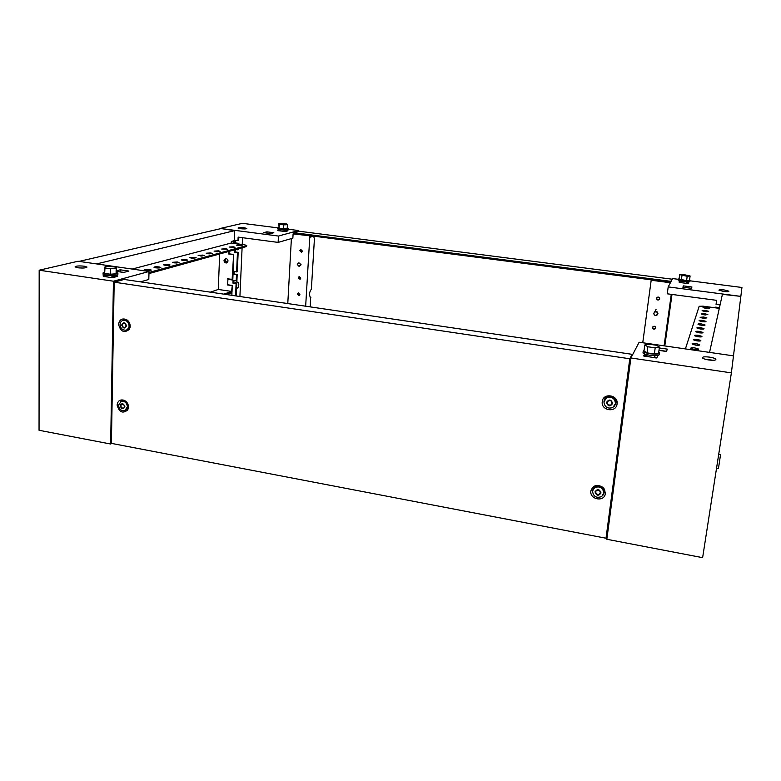 <?xml version="1.0" encoding="UTF-8"?>
<svg xmlns="http://www.w3.org/2000/svg" width="781" height="781" viewBox="0 0 781 781"><rect width="100%" height="100%" fill="white"/><g stroke="black" fill="none" stroke-linecap="round" stroke-linejoin="round"><path stroke-width="1.17" d="M708.845 359.982C713.932 360.568 716.265 360.275 715.835 359.114C714.879 358.303 712.75 357.63 709.47 357.112C704.423 356.536 702.099 356.829 702.5 357.981C703.437 358.791 705.555 359.465 708.845 359.982M704.813 359.104L713.17 360.295M606.837 539.271L630.892 357.971L731.377 372.879L702.627 557.663L606.837 539.271M731.377 372.879L733.486 355.853L639.151 342.234L630.892 357.971M644.423 356.126L656.138 357.854M658.979 350.396L666.437 351.479L667.365 349.136L659.32 347.965M659.008 350.22L666.505 351.313M657.778 355.511L656.821 357.952L654.839 357.825M657.719 355.531L656.821 357.952M645.662 356.468L643.739 356.019L644.589 353.91M646.834 354.633L646.238 355.911L643.798 355.55M646.238 355.911L646.151 356.546M655.054 355.697L654.351 357.757M656.889 357.483L654.439 357.122L654.634 355.687M644.091 350.279L643.183 351.479C644.227 352.426 646.668 353.197 650.495 353.813C656.87 354.525 659.838 354.154 659.389 352.709L658.725 352.211M659.271 353.608L659.184 354.193C659.623 355.658 656.665 356.029 650.29 355.316C646.463 354.701 644.032 353.92 642.978 352.973L643.105 352.075M644.813 344.948L643.983 351.011L647.01 352.866L654.351 353.939L658.598 353.149L659.437 347.067L656.343 345.251L649.07 344.206L644.813 344.948L647.84 346.764L655.191 347.828L659.437 347.067M654.351 353.939L655.191 347.828M647.01 352.866L647.84 346.764M716.548 468.209L718.403 468.532L719.194 463.758L720.512 454.776L718.686 454.464M297.327 294.056L299.035 295.56L299.884 294.427L298.176 292.914L297.327 294.056M298.391 292.875L297.932 293.802L299.426 295.355M298.264 277.724L299.953 279.237L300.831 278.085L299.143 276.572L298.264 277.724M299.367 276.533L298.869 277.499L300.343 279.051M299.816 250.711L301.476 252.243L302.403 251.062L300.753 249.529L299.816 250.711M300.988 249.49L300.421 250.525L301.847 252.087M224.44 260.395L226.89 262.836L224.44 260.395L225.582 258.618L224.44 260.395M225.963 258.609L225.153 260.18L227.222 262.641M244.346 227.788C240.558 227.427 238.449 227.515 238.029 228.052L240.509 228.716C244.316 229.077 246.425 228.989 246.835 228.452L244.346 227.788M310.428 235.882L293.1 233.89L310.428 235.882L310.36 237.121L313.64 236.204L314.421 238.927L311.375 289.146C309.266 292.172 308.973 294.974 310.506 297.561L310.301 306.884M235.559 295.862L236.096 283.562L236.789 283.327L236.233 295.96M236.213 280.848L236.487 274.668L237.19 274.443L236.916 280.613L233.07 280.399L232.953 283.113L236.096 283.562M236.614 271.944L237.463 252.536L238.166 252.341L237.307 271.72L233.46 271.505L233.343 274.229L236.487 274.668M238.312 248.817L238.283 249.588L237.58 249.783L237.619 249.012M237.844 243.887L238.556 243.34L238.527 243.984M293.1 233.89L292.865 238.176L278.124 242.403L278.466 236.047L298.567 230.541L288.13 229.204M298.518 231.381L298.567 230.541M227.896 279.344L232.806 280.047L232.758 274.453M234.398 249.9L234.3 252.107L237.463 252.536M237.58 249.783L235.725 249.539M238.83 237.209L238.683 240.577L234.808 240.343L234.69 243.096L237.863 243.526M237.98 240.763L238.137 237.121L278.124 242.403M278.466 236.047L220.281 228.452L234.651 230.649L234.095 243.389M235.501 282.263L235.764 283.181M220.281 228.452L242.471 223.337L277.577 227.847M285.895 230.522L285.27 230.444M277.997 230.62L284.88 231.508M273.838 232.728L266.887 231.83L263.705 232.65L270.695 233.568L273.838 232.728M309.832 236.057L305.664 306.201M287.779 303.565L291.391 238.595M228.384 278.973L232.816 279.715L227.915 278.856L227.671 284.762L232.279 285.426L231.986 292.182L225.719 294.417M235.501 240.431L235.393 242.911L238.556 243.34M235.101 249.705L235.003 251.912L238.166 252.341M234.144 271.603L234.046 273.994L237.19 274.443M233.763 280.496L233.656 282.878L236.789 283.327M235.003 283.064L236.233 281.892L237.893 282.136L236.663 283.308M242.559 237.697L242.247 244.482M242.1 247.762L239.913 296.507M313.435 236.213L310.399 236.497M311.99 236.028L313.591 236.194M310.867 297.512L310.203 297.415M266.829 233.06L266.887 231.83M235.393 242.911L234.69 243.096M235.003 251.912L234.3 252.107M234.046 273.994L233.343 274.229M234.056 280.535L233.685 282.878L232.953 283.113M278.739 230.785L277.616 230.258L279.998 229.634M285.28 231.557L287.906 230.854L285.299 231.244M283.864 231.059L287.916 230.551M277.616 230.258L280.301 230.112M278.612 227.456L277.606 227.915L280.75 228.735C285.27 229.175 287.75 229.087 288.179 228.452L287.232 228.032M288.169 228.618L288.121 229.438C287.691 230.073 285.221 230.17 280.691 229.731L277.567 228.735M278.817 223.62L279.1 228.335L287.193 228.735L287.418 224.713L286.881 224.03L282.595 223.483L278.817 223.62L279.315 224.303L283.63 224.86L287.418 224.713M283.415 228.882L283.63 224.86M279.1 228.335L279.315 224.303M236.594 287.808L237.063 288.13C238.01 287.994 238.605 286.842 238.83 284.675L237.932 282.136M659.642 298.752C659.506 297.346 658.734 296.839 657.338 297.239L656.567 298.342C656.704 299.758 657.475 300.265 658.881 299.855L659.642 298.752M656.821 297.698L656.723 298.069C656.86 299.474 657.631 299.982 659.027 299.582L659.554 299.103M655.64 327.922C655.484 326.487 654.693 325.989 653.277 326.438L652.584 327.493C652.75 328.928 653.541 329.416 654.956 328.967L655.64 327.922M652.809 326.888L652.74 327.171C652.906 328.606 653.697 329.104 655.113 328.645L655.581 328.186M652.682 344.187L651.061 343.952M724.094 289.927L728.888 291.176C729.054 291.762 727.345 291.86 723.753 291.469L718.969 290.22C718.813 289.634 720.521 289.536 724.094 289.927M709.548 352.397L722.405 294.33L740.847 296.38L668.204 286.9L667.247 293.812L716.655 300.343L716.05 304.385L720.062 304.912M719.457 307.646L715.66 307.138L715.533 307.851M642.753 342.752L651.188 280.242L670.528 282.478M668.204 286.9L672.578 278.573L678.396 279.315M715.591 307.441L719.389 307.948M740.847 296.38L741.95 287.476L690.023 280.809M687.807 283.532L679.441 282.449M691.439 288.306L682.858 287.193L683.434 285.895L691.956 286.998L691.439 288.306M651.188 280.242L670.391 282.732M671.279 294.349L664.084 345.837M672.002 294.447L664.797 345.934M653.785 280.311L651.969 280.076M683.434 285.895L683.248 287.242M689.555 279.91L690.101 280.223C690.248 280.906 688.168 281.014 683.863 280.555L678.425 279.159L679.099 278.641M678.318 279.891L683.707 281.638C688.012 282.097 690.092 281.99 689.945 281.306L690.053 280.574M690.111 275.976L689.486 280.359L686.577 280.691L679.04 279.022L679.655 274.648L682.574 274.336L690.111 275.976L687.202 276.298L679.655 274.648M681.335 280.018L681.959 275.625M686.577 280.691L687.202 276.298M686.889 283.493L688.295 283.591L688.813 282.166L687.075 281.941L686.538 283.444M688.295 283.591L688.813 282.166M679.001 282.048L679.519 280.975L680.778 281.131M680.739 282.273L681.227 281.228M688.344 283.259L686.597 283.034M79.096 267.922L82.971 268.039M77.739 267.766L75.074 266.897C75.903 265.93 78.979 265.686 84.309 266.194L86.994 267.063C86.193 268.039 83.108 268.274 77.739 267.766M149.005 271.485L113.44 281.219L110.658 444.018L39.05 430.272L39.177 270.206L78.061 261.245L149.005 271.485L148.81 279.471L140.492 281.853M111.761 443.442L110.658 444.018M113.938 275.771L115.324 275.976M112.474 277.704L103.541 276.386M116.31 270.822L120.245 269.806L128.904 271.056L123.623 272.452L116.301 271.388M39.177 270.206L113.44 281.219M119.844 271.905L123.984 272.354M120.245 269.806L120.206 271.808M116.281 272.344L117.892 273.116C116.994 274.356 113.206 274.658 106.538 274.024L103.082 272.891L104.693 271.964M103.063 273.955L106.519 275.361C113.186 275.996 116.965 275.683 117.872 274.434L117.892 273.389M116.369 267.248L116.086 273.819L110.277 274.199L104.674 273.379L105.015 266.79L110.814 266.438L116.369 267.248L116.174 268.41L110.365 268.771L104.761 267.951M116.086 273.819L116.174 268.41M110.277 274.199L110.365 268.771M105.63 275.215L103.024 275.898L104.508 276.669M111.507 277.704L117.833 276.074L113.001 277.782M117.833 276.074L115.988 275.8L111.136 277.089L113.001 277.362M111.136 277.089L111.127 277.645M106.968 275.625L104.879 276.728M103.024 275.898L104.888 276.171M611.211 400.907L608.487 400.487C607.042 401.795 606.857 403.279 607.94 404.948L610.664 405.368C612.109 404.06 612.294 402.576 611.211 400.907M608.389 400.585L608.077 401.375M606.944 402.371L607.999 404.831L610.81 405.154M603.928 401.766L606.681 397.773C611.943 396.338 614.881 398.281 615.487 403.611L612.812 407.545C607.52 409.049 604.562 407.126 603.928 401.766M604.699 399.628L607.013 397.148C612.265 395.723 615.194 397.656 615.799 402.976L615.125 404.939M606.495 402.44C609.034 398.974 611.093 399.296 612.655 403.426C610.107 406.881 608.057 406.559 606.495 402.44M611.123 404.382L612.275 403.357M128.504 407.126L127.762 409.927C122.724 413.901 119.171 412.28 117.101 405.066C117.716 400.858 120.02 399.247 124.033 400.243C126.873 401.6 128.367 403.894 128.504 407.126M128.435 407.955L125.37 410.455M605.343 493.553C604.523 502.368 589.391 499.586 590.866 490.927C593.091 485.069 597.133 483.898 602.991 487.422L604.523 489.384L605.343 493.553M592.652 490.253C594.448 485.528 597.709 484.581 602.434 487.422L603.674 489.004L604.328 492.372L603.127 495.047M130.202 326.243L129.285 329.426C124.12 333.331 120.547 331.652 118.585 324.388C119.337 319.722 121.885 318.082 126.219 319.468C128.777 320.942 130.105 323.197 130.202 326.243M130.066 327.483L126.493 330.041M617.068 403.972C616.219 413.139 600.726 410.621 602.258 401.6C603.039 392.443 618.611 394.883 617.068 403.972M604.064 401.083C604.728 393.712 617.254 395.703 616.004 403.006L614.305 406.305M632.132 354.33L629.789 358.772L606.017 538.226L111.4 443.374L114.182 282.175L124.13 279.442L632.132 354.33L631.683 356.458M607.53 534.087L606.017 538.226M114.182 282.175L629.789 358.772M122.851 320.386L127.313 320.161M120.899 401.414L124.814 400.614M599.603 490.517L596.918 490.058L595.561 491.718L596.411 494.334L599.095 494.783L600.462 493.123L599.603 490.517M596.811 490.195L596.606 490.732M595.444 491.825L596.479 494.178L599.281 494.48M592.506 491.093L594.673 487.608C599.964 485.841 603.01 487.686 603.791 493.143L601.682 496.57C596.381 498.405 593.316 496.579 592.506 491.093M593.082 489.326L595.024 486.817C600.306 485.05 603.342 486.885 604.123 492.333L603.615 493.963M594.995 491.874C597.475 488.594 599.486 488.965 601.028 492.967C598.539 496.247 596.538 495.876 594.995 491.874M599.466 493.982L600.648 492.87M125.214 323.568L123.115 323.217C122.07 324.379 122.041 325.726 123.017 327.259L125.106 327.6C126.151 326.438 126.19 325.091 125.214 323.568M123.242 323.227C122.285 324.447 122.285 325.765 123.242 327.18L125.204 327.512M120.049 324.525C120.196 322.319 121.201 320.923 123.076 320.327C126.59 320.122 128.601 322.006 129.109 325.98C128.963 328.166 127.957 329.562 126.112 330.158C122.588 330.383 120.567 328.508 120.049 324.525M123.701 320.112L128.094 320.874M121.699 325.023C123.369 321.86 124.98 322.123 126.532 325.794C124.853 328.957 123.242 328.694 121.699 325.023M130.193 326.448L126.727 329.943M123.603 404.46L121.533 404.089C120.528 405.193 120.499 406.491 121.455 407.975L123.515 408.356C124.53 407.252 124.56 405.954 123.603 404.46M121.66 404.089C120.733 405.241 120.733 406.501 121.68 407.867L123.623 408.248M118.536 405.202L121.192 401.307C124.765 400.946 126.854 402.781 127.43 406.813L124.814 410.689C121.221 411.079 119.132 409.254 118.536 405.202M121.563 401.131L125.546 401.092M120.157 405.788C121.797 402.781 123.378 403.064 124.901 406.657C123.252 409.654 121.67 409.371 120.157 405.788M128.504 407.096L125.653 410.289M300.5 264.935C300.304 263.422 299.523 262.816 298.157 263.119L297.278 264.495L299.103 266.438L300.5 264.935M299.172 266.428L301.095 264.779L298.869 262.738L298.244 263.06M293.871 232.67L293.822 233.587L670.518 282.322L671.797 279.149L299.103 231.225L293.871 232.67L670.654 281.316M671.631 280.369L671.797 279.149M657.68 313.903C657.299 311.844 656.177 311.336 654.322 312.39L653.853 313.386C653.912 314.87 654.703 315.563 656.235 315.465L657.68 313.903M656.967 315.124L657.944 313.689C657.739 311.785 656.704 311.121 654.82 311.678L653.834 313.601M694.416 349.517C697.335 349.849 698.702 349.693 698.517 349.048L694.875 347.916C691.956 347.584 690.599 347.74 690.775 348.375L694.416 349.517M697.101 349.693L692.005 348.99M695.666 345.114C698.536 345.436 699.874 345.29 699.698 344.675L696.115 343.572C693.255 343.25 691.917 343.396 692.083 344.011L695.666 345.114M698.234 345.29L693.362 344.626M696.877 340.867C699.688 341.19 701.006 341.043 700.84 340.457L697.306 339.374C694.514 339.061 693.196 339.198 693.352 339.794L696.877 340.867M699.327 341.043L694.68 340.409M698.048 336.767C700.801 337.08 702.099 336.953 701.943 336.377L698.458 335.332C695.725 335.02 694.426 335.156 694.582 335.723L698.048 336.767M700.381 336.943L695.959 336.347M699.18 332.813C701.875 333.116 703.154 332.989 703.007 332.442L699.581 331.417C696.886 331.115 695.617 331.242 695.764 331.788L699.18 332.813M701.387 332.979L697.199 332.413M700.274 328.986C702.92 329.279 704.179 329.162 704.032 328.635L700.655 327.639C698.019 327.337 696.769 327.454 696.906 327.981L700.274 328.986M702.363 329.152L698.399 328.616M701.328 325.277C703.925 325.57 705.165 325.462 705.028 324.945L701.699 323.978C699.112 323.685 697.882 323.803 698.009 324.31L701.328 325.277M703.3 325.443L699.571 324.945M702.353 321.694C704.901 321.977 706.122 321.879 705.995 321.381L702.715 320.435C700.167 320.151 698.956 320.259 699.083 320.747L702.353 321.694M704.198 321.86L700.703 321.391M703.339 318.228L706.922 317.926L703.691 317.008L700.118 317.301L703.339 318.228M705.067 318.384L701.807 317.945M704.306 314.86L707.83 314.587L704.638 313.679L701.123 313.962L704.306 314.86M705.897 315.016L702.88 314.616M705.233 311.609L708.699 311.336L705.555 310.457L702.099 310.721L705.233 311.609M706.698 311.746L703.935 311.385M706.131 308.446L709.548 308.192L706.454 307.333L703.037 307.587L706.131 308.446M707.459 308.573L704.97 308.251M740.798 296.731L733.476 355.853M685.406 348.912L699.161 306.289L702.998 306.172L719.301 308.349M228.013 261.069L226.588 262.933C225.055 263.021 224.196 262.211 224.01 260.512L225.455 258.648C226.988 258.57 227.837 259.38 228.013 261.069M240.499 244.873L236.311 245.097L237.951 245.556L242.13 245.332L240.499 244.873M233.353 246.806L229.097 247.04L235.003 247.274L233.353 246.806M226.012 248.788L221.677 249.041L227.671 249.276L226.012 248.788M218.475 250.838L214.053 251.101L220.135 251.316L218.475 250.838M217.587 251.736L216.552 251.677M210.714 252.937L206.204 253.21L207.863 253.708L212.383 253.425L210.714 252.937M210.001 253.864L208.547 253.786M202.728 255.094L198.13 255.387L204.407 255.602L202.728 255.094M202.142 256.051L200.366 255.953M194.518 257.32L189.822 257.632L191.501 258.14L196.197 257.828L194.518 257.32M194.03 258.296L191.96 258.199M186.054 259.614L181.26 259.936L182.949 260.454L187.743 260.132L186.054 259.614M185.653 260.61L183.32 260.503M177.346 261.967L172.445 262.309L174.143 262.836L179.034 262.494L177.346 261.967M177.023 262.992L174.436 262.875M168.364 264.408C165.406 264.115 163.737 264.242 163.356 264.759L165.064 265.296C168.022 265.579 169.692 265.462 170.063 264.935L168.364 264.408M168.11 265.452L165.289 265.325M159.099 266.907C156.083 266.624 154.384 266.751 153.994 267.287L155.702 267.834C158.719 268.117 160.427 267.99 160.818 267.453L159.099 266.907M158.924 267.981L155.858 267.854M149.552 269.494C146.477 269.201 144.729 269.338 144.319 269.894L146.037 270.451C149.122 270.743 150.87 270.607 151.27 270.05L149.552 269.494M149.425 270.587L146.145 270.46M229.077 251.375L228.97 253.825L233.617 254.46L232.865 278.632M228.97 253.825L228.648 251.492M227.671 284.762L227.915 278.856M233.617 254.46L232.123 279.413L232.826 279.588M232.279 285.426L231.606 291.411L223.893 294.144M96.561 263.919L234.651 230.649M233.685 243.33L233.792 240.812L231.381 241.436L231.313 243.018L132.165 269.055M235.393 249.627L235.032 251.912M233.197 254.586L228.55 253.942M219.686 253.981L218.26 289.458L210.382 292.153M231.606 291.411L218.26 289.458M231.859 285.573L227.242 284.909M227.505 278.749L232.123 279.413M79.106 261.391L220.262 228.765M246.767 245.468L246.435 246.562L246.474 245.615L148.986 272.462M148.956 273.584L246.435 246.562M246.474 245.615L244.951 244.844L231.313 243.018M226.929 294.593L231.967 292.797L231.859 295.316M231.967 292.797L230.766 292.621M715.718 359.875L715.835 359.114M647.078 354.691L646.805 356.644M643.183 351.479L642.978 352.973M285.29 230.014L285.25 230.698M277.606 227.915L277.558 228.901M280.32 229.682L280.252 230.981M653.736 280.194L652.057 279.979M686.724 281.902L686.509 283.444M678.425 279.159L678.269 280.233M681.257 281.238L681.042 282.742M106.968 275.429L106.948 277.03M103.082 272.891L103.063 274.229M113.938 275.654L113.928 276.347M606.681 397.773L607.013 397.148M128.162 408.541L127.762 409.927M129.714 328.157L129.285 329.426M127.244 320.122L126.219 319.468M602.434 487.422L602.991 487.422M603.674 489.004L604.523 489.384M594.673 487.608L595.024 486.817M123.076 320.327L124.277 319.927M121.192 401.307L122.363 400.76M656.138 309.198L654.82 311.678"/></g></svg>
